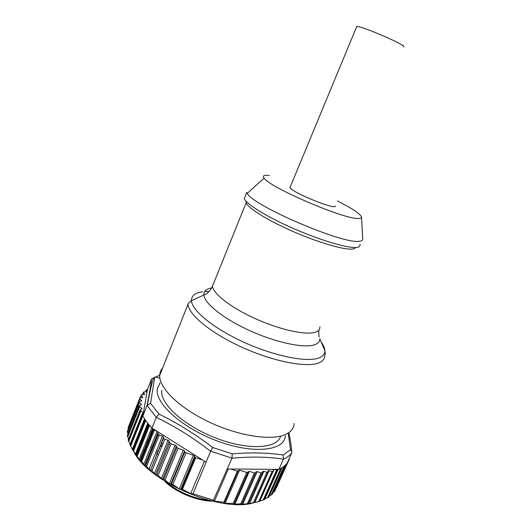 <?xml version="1.0" encoding="UTF-8"?>
<svg xmlns="http://www.w3.org/2000/svg" width="531" height="531" viewBox="0 0 531 531"><rect width="100%" height="100%" fill="white"/><g stroke="black" fill="none" stroke-linecap="round" stroke-linejoin="round"><path stroke-width="0.8" d="M127.394 431.305L139.076 401.702L141.704 400.825L139.918 398.894L139.826 398.038L128.203 427.508L128.276 429.068M275.961 488.46L276.372 487.558M273.034 492.449L274.733 491.188M269.39 495.854L272.197 494.308L285.32 465.183L287.065 463.258L291.599 453.195L291.784 451.715L290.517 449.711L288.287 433.661M265.002 498.715L268.845 497.076L282.067 467.672M259.885 501.018L264.684 499.425L278.025 469.703M144.717 419.065L132.611 449.923L139.713 459.992L141.02 460.749L144.386 465.017L145.706 465.388L149.038 469.198L151.926 470.831L155.59 474.495L156.904 474.614L158.112 475.431L162.592 479.34L163.754 479.287L165.022 479.971L169.382 483.635L172.874 484.511L179.299 488.938L182.438 489.29L190.656 493.651L193.012 493.764L213.429 500.156L214.431 501.091L223.856 502.266L224.341 502.452L224.162 502.97L225.131 503.302L233.182 503.434L234.888 504.191L240.795 503.786L242.767 504.198L249.537 503.574L258.663 501.656L259.752 501.317L273.193 471.276M145.706 465.388L158.344 434.185L159.3 435.008L162.519 436.057L163.721 437.086L150.685 469.895M129.916 444.759L132.538 449.618M128.21 440.02L130.108 444.281M127.4 435.5L128.588 439.064M127.347 431.411L127.971 433.993M133.779 451.795C148.932 482.148 220.803 512.773 253.652 502.837M139.826 398.044L142.726 397.5M141.392 394.779L141.306 395.562L142.779 397.367M141.399 394.779L144.591 394.453M142.494 394.619L143.377 392.382L144.644 394.321M142.487 394.619L143.742 391.918L147.054 391.898L143.436 412.72L143.051 412.375L142.447 413.895M147.147 391.387L146.337 389.9L147.485 389.415L147.054 391.898M147.485 389.415L151.474 379.107L154.674 377.422L150.552 403.361L159.001 414.127M289.189 458.538L289.249 459.375L288.725 459.574M287.696 461.857L287.298 462.74M213.429 500.156L232.001 458.14L232.206 453.846C250.951 452.326 267.916 452.711 283.096 454.994L283.481 459.083L278.861 469.371L281.622 467.944L268.347 497.467M268.746 497.202L282.014 467.705L285.001 465.475L271.826 494.733M278.861 469.371L277.421 469.975L273.226 469.331L273.266 471.116L272.098 471.608L269.044 470.612L267.923 470.811L268.089 472.132L266.96 472.331L263.867 471.329L262.745 471.448L262.175 472.782L261.053 472.902L257.163 471.647L256.028 471.767L255.537 472.855L254.395 472.975L249.331 471.342L246.776 472.471L239.594 470.154L238.412 470.274L238.001 471.097L237.41 471.156L230.72 469.006L227.321 468.979M258.663 501.656L272.098 471.608M214.431 501.091L228.317 468.986M136.553 455.571L148.939 424.681L151.966 428.072L156.287 417.326L159.008 414.134C177.241 422.961 195.156 434.092 212.752 447.514L210.595 451.264L193.012 493.764M190.656 493.651L204.428 461.14M182.438 489.29L195.7 457.735L202.503 459.926L157.999 431.876L158.032 433.641L145.288 465.123L158.032 433.641M195.7 457.735L195.089 457.284L181.728 489.097M172.874 484.511L186.042 452.903L193.41 455.273L194.631 456.169L195.089 457.284M186.042 452.903L184.808 451.941L171.48 483.973M165.022 479.971L178.097 448.35L183.334 450.042L184.569 450.998L184.808 451.941M178.097 448.35L176.889 447.46L163.754 479.287M158.112 475.431L171.082 443.823L175.137 445.131L176.338 446.013L176.889 447.46M171.082 443.823L169.893 442.94L156.904 474.614M151.926 470.831L164.802 439.25L168.048 440.299L169.236 441.175L169.893 442.94M164.802 439.25L163.594 438.214L150.691 469.895M159.3 435.008L146.636 466.238M158.344 434.185L158.032 433.648M158.132 432.221L144.757 465.275L158.132 432.227M141.671 461.545L154.322 430.17L156.924 431.199L152.815 428.603L140.197 459.959M154.322 430.17L152.809 428.643M150.552 403.361L147.047 405.505C149.39 394.148 150.857 385.367 151.454 379.167M132.611 449.923L144.844 419.258L142.866 416.019L147.047 405.505M132.942 450.454L145.189 419.762L148.507 424.163L136.135 455.034M130.639 446.286L142.945 415.547L143.337 413.297L142.016 414.306L129.909 444.792M142.879 415.507L142.016 414.306M128.708 441.487L140.821 410.941L143.051 412.375M140.821 410.941L140.184 409.965L128.21 440.172L140.164 409.839L142.016 408.81M127.659 436.913L139.646 406.613L142.076 408.658M127.347 435.646L139.188 405.677L127.394 436.104L139.255 406.115L139.646 406.613M139.188 405.677L141.405 404.708M127.486 432.632L139.354 402.591L141.465 404.542M139.354 402.591L139.076 401.702M143.337 413.297L143.436 412.72M142.866 416.019L142.945 415.547M288.844 432.659L290.291 440.299M285.366 435.878C284.589 450.646 254.316 454.523 218.44 441.42C182.525 428.484 154.521 403.129 157.349 388.772L160.07 382.824M230.72 469.006L273.226 469.331M274.235 469.338L278.065 469.364M152.815 428.603L151.966 428.072M157.999 431.876L156.924 431.199M205.988 462.123L202.503 459.926M246.085 477.057L246.829 477.03M261.358 474.621L262.599 474.176M150.286 433.714L150.519 434.053M155.795 440.484L155.437 440.046L155.822 440.418M160.767 445.144L161.975 446.179M257.754 482.739L259.002 482.274M242.229 485.334L243.191 485.294M146.954 441.984L147.193 442.323M151.415 447.646L151.747 448.011M155.935 452.239L157.116 453.321M254.176 490.803L255.424 490.325M238.611 493.564L239.581 493.518M143.642 450.222L143.874 450.567M148.707 456.667L149.078 457.072M161.836 390.278L161.749 391.267C160.608 404.516 185.113 426.459 216.608 438.354C248.07 450.374 276.558 448.735 280.461 436.747C276.558 448.735 248.07 450.374 216.608 438.354C185.113 426.459 160.608 404.516 161.749 391.267L161.836 390.278M256.227 488.513L254.98 488.991M240.39 491.673L239.421 491.719M149.828 455.213L149.463 454.808M144.95 449.206L144.684 448.821M259.812 480.449L258.564 480.913M244.008 483.442L243.045 483.482M157.88 451.436L156.698 450.361M152.503 446.146L152.171 445.781M147.937 440.484L147.698 440.139M263.416 472.344L262.175 472.789L248.548 503.481M247.645 475.172L246.683 475.199M162.751 444.288L161.537 443.246M156.585 438.54L156.214 438.141M151.269 432.188L151.036 431.856M196.337 457.941L195.056 457.364M186.076 452.91L185.113 452.385M161.743 446.757L160.561 445.642M158.351 455.074L157.183 453.945M166.316 482.155C179.073 492.403 193.569 498.529 209.811 500.527M164.829 481.232L165.884 482.48C177.394 492.967 197.552 501.045 212.493 501.184M245.329 195.932L244.287 198.521C245.953 203.864 266.37 216.628 292.986 228.317C319.582 240.025 346.643 248.096 355.896 247.473C359.228 247.26 360.569 246.198 359.905 244.287M244.287 198.521L246.769 192.361L247.287 193.35C251.926 205.145 341.347 243.756 358.611 241.326C361.379 241.213 362.746 240.497 362.719 239.176L362.713 239.056M337.391 200.924C352.597 208.63 360.649 214.066 361.545 217.219C361.558 218.161 360.39 218.586 358.053 218.506C343.431 219.157 269.177 187.211 264.113 178.15C262.261 175.668 263.987 174.792 269.297 175.515M289.953 186.985L289.992 187.523C291.141 192.189 337.265 210.9 335.247 205.915M356.367 26.749L356.726 26.55C360.463 25.322 408.419 46.097 403.693 46.874M141.485 400.381L141.193 401.104M128.163 428.676L139.918 398.894M128.071 427.9L139.699 398.429M142.627 397.029L142.374 397.653M141.306 395.562L140.416 397.819M144.545 394.055L144.332 394.586M143.476 392.621L142.693 394.613M146.39 390.099L145.68 391.891M288.811 459.574L287.749 461.943M274.474 491.6L287.55 462.601M274.706 491.255L287.762 462.282M286.481 463.968L273.823 492.051M272.137 494.421L285.306 465.189M283.481 459.083C287.025 457.543 289.734 455.578 291.599 453.195M284.112 466.225L271.095 495.138M280.753 468.435L267.551 497.819M264.06 499.757L277.421 469.975M264.544 499.538L277.892 469.782M276.684 469.962L263.197 500.049M274.042 469.338L273.266 471.07M259.559 501.397L272.98 471.389M254.787 502.578L269.044 470.612M266.96 472.331L253.367 502.837M249.537 503.574L263.867 471.329M261.053 472.902L247.446 503.561M242.767 504.198L257.163 471.647M256.028 471.767L241.691 504.204M241.851 503.839L255.537 472.855M254.395 472.975L240.795 503.786M234.888 504.191L249.331 471.342M234.198 503.607L247.917 472.384M246.776 472.471L233.182 503.434M225.131 503.302L239.594 470.154M238.412 470.274L224.162 502.97M224.341 502.452L238.001 471.097M237.41 471.156L223.856 502.266M210.621 451.204L232.001 458.14M180.699 489.356L194.631 456.169M193.41 455.273L179.299 488.938M170.756 484.212L184.569 450.998M183.334 450.042L169.382 483.635M162.592 479.34L176.338 446.013M175.137 445.131L161.344 478.604M155.59 474.495L169.236 441.175M168.048 440.299L154.421 473.612M162.519 436.057L149.038 469.198M157.096 431.305L143.762 464.286M141.02 460.749L153.539 429.685M140.516 460.211L153.021 429.161M139.985 460.231L152.736 428.557L139.965 460.231M151.766 427.853L139.142 459.242M137.144 456.381L149.563 425.417M147.074 405.445L156.287 417.326M148.295 423.911L135.929 454.788L148.308 423.924M147.744 423.227L135.332 454.231M133.454 451.27L145.726 420.539M144.538 418.786L132.365 449.319M130.201 445.463L142.315 414.99M129.969 444.951L142.069 414.505M128.356 440.664L140.337 410.423M141.671 408.087L141.233 409.195M141.153 404.078L140.808 404.954M127.307 431.836L139.049 402.1M159.698 375.244L154.674 377.422M283.096 455.001L290.517 449.711M231.974 458.2C250.931 456.474 268.089 456.786 283.454 459.142M212.752 447.514L232.206 453.852M156.267 417.386C174.765 426.267 192.872 437.557 210.595 451.264M294.167 423.546C293.922 427.873 291.526 431.291 286.979 433.8C274.009 441.075 241.014 436.821 210.555 422.716C180.042 408.678 158.948 388.095 159.692 375.404C159.804 372.589 160.767 370.16 162.586 368.129M159.692 375.404L188.04 304.177C188.319 314.505 210.873 333.222 242.222 347.374C273.531 361.571 306.48 367.864 318.607 362.965C322.855 361.279 324.912 358.671 324.766 355.139C325.257 355.139 325.271 353.593 324.806 350.493C324.952 353.892 322.954 356.381 318.799 357.967C306.978 362.56 274.919 356.294 244.439 342.488C213.913 328.722 191.857 310.628 191.465 300.685C191.339 295.754 195.056 292.787 202.616 291.784M204.7 291.572L209.154 291.439M321.282 342.183C323.505 345.263 324.68 348.031 324.806 350.493L319.821 338.745C319.888 341.572 318.096 343.603 314.445 344.838C304.031 348.402 276.459 342.694 250.254 330.866C224.022 319.071 204.681 303.719 203.917 295.236C203.599 291.373 206.187 288.93 211.683 287.915M318.786 334.928L319.177 336.86C318.826 337.039 318.726 334.769 318.892 330.05M214.119 282.114L212.486 286.163C213.011 293.65 230.885 307.635 255.219 318.62C279.525 329.638 305.225 335.3 314.936 332.326C318.461 331.264 320.113 329.393 319.888 326.724M246.105 201.242L246.138 202.723C247.685 207.88 266.947 220.02 292.05 231.058C317.126 242.123 342.76 249.716 351.648 249.085C353.858 248.946 355.166 248.415 355.578 247.486M139.693 398.482L128.057 427.966M141.146 395.23L140.111 397.852M146.337 389.9L145.547 391.885M289.156 459.494L276.445 487.677M268.009 472.298L254.488 502.625M152.795 428.709L140.217 459.952M140.164 409.839L128.19 440.066M139.188 405.624L127.34 435.593M147.352 404.934C151.189 386.19 152.357 379.619 154.368 377.388M154.634 377.415L155.397 377.03L159.32 377.972M288.725 432.738C290.039 438.029 291.054 444.354 291.784 451.715M188.04 304.177C187.655 303.851 188.797 302.683 191.465 300.685L205.995 294.074C205.49 294.678 211.338 290.265 212.486 286.163L246.138 202.723L246.238 201.388M361.545 217.219L362.719 239.176M264.113 178.15L247.287 193.35M289.992 187.523L356.726 26.55"/></g></svg>
